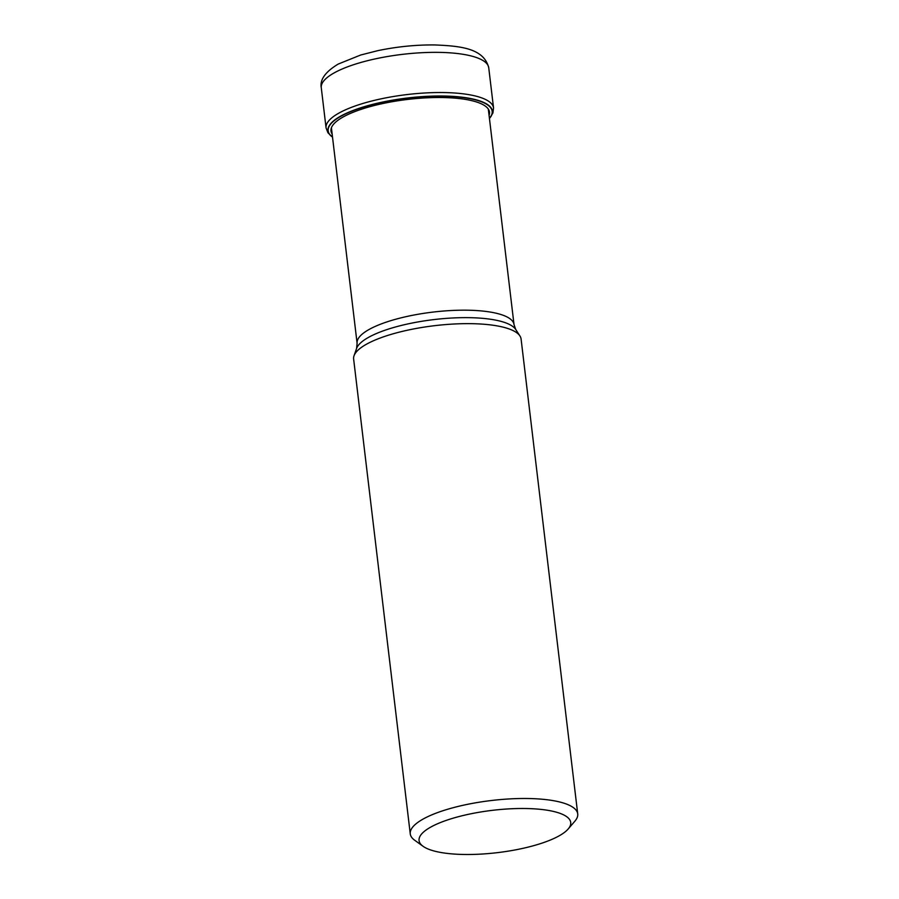 <?xml version="1.0" encoding="UTF-8"?>
<svg xmlns="http://www.w3.org/2000/svg" width="899" height="899" viewBox="0 0 899 899"><rect width="100%" height="100%" fill="white"/><g stroke="black" fill="none" stroke-linecap="round" stroke-linejoin="round"><path stroke-width="1.35" d="M489.427 118.376A82.573 23.037 -6.8 0 0 443.274 96.238A82.573 23.037 -6.8 0 0 341.058 116.185A82.573 23.037 173.2 0 0 332.518 137.086M577.72 813.91L521.094 339.069A84.326 23.531 173.2 0 0 519.948 335.99A84.326 23.531 173.2 0 0 453.995 324.011A84.326 23.531 173.2 0 0 366.781 344.047A84.326 23.531 173.2 0 0 354.026 355.779A84.326 23.531 173.2 0 0 353.633 359.038L410.259 833.879A84.326 23.531 -6.8 0 1 423.407 818.899A84.326 23.531 -6.8 0 1 539.119 798.986A84.326 23.531 -6.8 0 1 577.72 813.91A84.326 23.531 -6.8 0 1 574.922 821.135L568.179 828.99A76.359 21.306 -6.8 0 1 558.807 836.025A76.359 21.306 -6.8 0 1 454.029 854.05A76.359 21.306 -6.8 0 1 423.069 846.296A76.359 21.306 -6.8 0 1 430.981 826.968A76.359 21.306 -6.8 0 1 535.759 808.943A76.359 21.306 -6.8 0 1 568.179 828.99M423.069 846.296L414.675 840.239A84.326 23.531 -6.8 0 1 410.259 833.879M488.741 67.773A84.326 23.531 173.2 0 0 427.182 52.479A84.326 23.531 173.2 0 0 334.428 72.752A84.326 23.531 173.2 0 0 321.28 87.742C319.707 79.73 325.337 71.841 338.193 64.076L360.668 55.019L377.883 50.636C397.077 46.647 416.046 44.748 434.813 44.95C460.648 45.995 483.864 48.299 488.741 67.773L493.54 107.947L492.899 113.027L489.438 118.454A82.775 23.093 -6.8 0 0 443.645 96.024A82.775 23.093 -6.8 0 0 340.867 116.027A82.775 23.093 -6.8 0 0 332.518 137.131L327.955 132.794L326.067 127.916A84.326 23.531 -6.8 0 1 339.226 112.926A84.326 23.531 -6.8 0 1 431.969 92.664A84.326 23.531 -6.8 0 1 493.54 107.947M332.147 134.007A79.797 22.261 173.2 0 1 343.44 116.814A79.797 22.261 -6.8 0 1 436.532 97.519A79.797 22.261 -6.8 0 1 489.067 115.297M514.026 324.618L515.734 329.483A80.876 22.565 173.2 0 0 452.478 317.988A80.876 22.565 173.2 0 0 368.826 337.204A80.876 22.565 173.2 0 0 368.77 337.237A80.876 22.565 173.2 0 0 356.588 348.452L357.105 343.328A79.011 22.048 -6.8 0 1 369.377 329.315A79.011 22.048 -6.8 0 1 369.433 329.292A79.011 22.048 -6.8 0 1 456.344 310.301A79.011 22.048 -6.8 0 1 514.026 324.618L488.326 109.094M326.067 127.916L321.28 87.742M357.105 343.328L331.405 127.804M515.734 329.483L519.948 335.99M356.588 348.452L354.026 355.779"/></g></svg>
